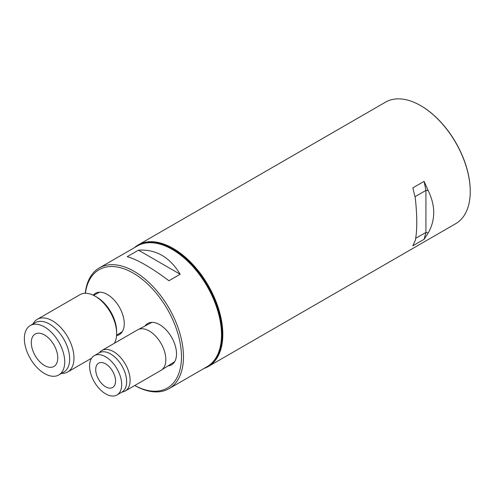 <?xml version="1.0" encoding="UTF-8"?>
<svg xmlns="http://www.w3.org/2000/svg" width="495" height="495" viewBox="0 0 495 495"><rect width="100%" height="100%" fill="white"/><g stroke="black" fill="none" stroke-linecap="round" stroke-linejoin="round"><path stroke-width="0.74" d="M428.181 232.99L425.929 232.421L425.929 190.408L424.079 181.38L412.83 187.877L415.286 197.988C417.266 216.402 417.266 230.552 415.286 240.434L412.83 245.811L424.079 239.314L428.181 232.99C435.569 219.984 435.569 205.833 428.181 190.538L425.929 190.408L414.996 196.719M424.079 181.38L428.181 190.538M134.318 247.729A70.166 40.51 60 0 1 138.13 244.988A70.166 40.51 60 0 1 173.213 248.465A70.166 40.51 60 0 1 219.05 310.297A70.166 40.51 60 0 1 208.296 366.523A70.166 40.51 60 0 1 204.02 368.453M208.296 366.523L455.716 223.678A70.166 40.51 -120 0 0 470.25 191.553A70.166 40.51 -120 0 0 420.632 105.614L420.632 105.614A70.166 40.51 -120 0 0 385.549 102.143L138.13 244.988M207.399 366.498A69.702 40.244 -120 0 0 218.505 310.761A69.702 40.244 -120 0 0 172.879 249.035A69.702 40.244 -120 0 0 137.703 245.78M420.967 105.806L420.632 105.614L420.967 105.806A69.702 40.244 60 0 1 470.25 191.169A69.702 40.244 60 0 1 470.25 191.361M424.079 239.314L425.929 232.421L415.682 238.336M114.351 343.289A30.405 17.554 -120 0 0 116.647 333.444L116.647 331.539A28.067 16.205 -120 0 0 96.803 297.161L95.151 296.208A30.405 17.554 -120 0 0 84.843 293.294A30.405 17.554 -120 0 0 79.942 294.698L37.274 319.337A30.405 17.554 60 0 1 52.476 320.84A30.405 17.554 60 0 1 72.344 347.639A30.405 17.554 60 0 1 67.679 371.999A30.405 17.554 60 0 1 61.498 373.416M116.647 333.444A30.405 17.554 -120 0 0 95.151 296.208L96.803 297.161M32.961 323.99A30.405 17.554 60 0 1 37.274 319.337M58.806 374.963L63.768 372.098A28.537 16.477 -120 0 0 68.143 349.235A28.537 16.477 -120 0 0 49.5 324.089A28.537 16.477 -120 0 0 35.232 322.678L30.269 325.537A28.537 16.477 60 0 1 44.538 326.954A28.537 16.477 60 0 1 63.181 352.1A28.537 16.477 60 0 1 58.806 374.963A28.537 16.477 60 0 1 44.538 373.552A28.537 16.477 60 0 1 25.901 348.406A28.537 16.477 60 0 1 30.269 325.537M44.538 334.973A18.711 10.803 60 0 1 56.764 351.462A18.711 10.803 60 0 1 53.893 366.455A18.711 10.803 60 0 1 44.538 365.533A18.711 10.803 60 0 1 32.317 349.043A18.711 10.803 60 0 1 35.182 334.045A18.711 10.803 60 0 1 44.538 334.973M85.245 293.281A69.702 40.244 60 0 1 99.328 267.925A69.702 40.244 60 0 1 153.042 286.599A69.702 40.244 60 0 1 183.466 356.746A69.702 40.244 60 0 1 169.03 388.655A69.702 40.244 60 0 1 134.751 385.525A68.298 39.433 -120 0 0 181.479 356.746A68.298 39.433 -120 0 0 136.657 275.245A68.298 39.433 -120 0 0 85.394 293.275M116.566 335.61A23.859 13.773 -120 0 0 124.257 323.705A23.859 13.773 -120 0 0 107.39 294.488A23.859 13.773 -120 0 0 93.233 295.199M168.04 365.885A23.859 13.773 -120 0 0 176.517 353.882A23.859 13.773 -120 0 0 159.65 324.664A23.859 13.773 -120 0 0 145.016 326.007M99.328 267.925L137.369 245.965A69.702 40.244 60 0 1 191.082 264.639A69.702 40.244 60 0 1 221.506 334.781A69.702 40.244 60 0 1 207.071 366.69L169.03 388.655M180.174 274.255C169.81 257.103 155.906 249.078 138.464 250.173L180.174 274.255L168.931 280.745C151.482 267.684 137.579 259.658 127.215 256.664L138.464 250.173M105.633 363.868A14.033 8.099 60 0 1 114.803 376.237A14.033 8.099 60 0 1 112.65 387.48A14.033 8.099 60 0 1 105.633 386.787A14.033 8.099 60 0 1 96.469 374.418A14.033 8.099 60 0 1 98.616 363.175A14.033 8.099 60 0 1 105.633 363.868M116.981 394.973L121.937 392.108A22.69 13.099 -120 0 0 125.414 373.929A22.69 13.099 -120 0 0 110.595 353.937A22.69 13.099 -120 0 0 99.254 352.811L94.291 355.676A22.69 13.099 -120 0 0 90.814 373.861A22.69 13.099 -120 0 0 105.633 393.853A22.69 13.099 -120 0 0 116.981 394.973A22.69 13.099 -120 0 0 120.458 376.794A22.69 13.099 -120 0 0 105.633 356.802A22.69 13.099 -120 0 0 94.291 355.676M122.067 392.034A23.389 13.501 -120 0 0 125.266 391L160.993 370.371A23.389 13.501 -120 0 0 164.575 351.629A23.389 13.501 -120 0 0 149.298 331.019A23.389 13.501 -120 0 0 137.604 329.862L101.877 350.485A23.389 13.501 -120 0 0 99.384 352.737M125.266 391A23.389 13.501 -120 0 0 128.855 372.259A23.389 13.501 -120 0 0 113.572 351.648A23.389 13.501 -120 0 0 101.877 350.485M470.25 191.169L470.25 191.553M99.575 292.192L93.567 295.36M91.662 358.157L67.679 371.999M122.339 331.619L116.591 335.239M151.916 322.363L138.68 329.348M174.642 361.727L161.976 369.697"/></g></svg>
